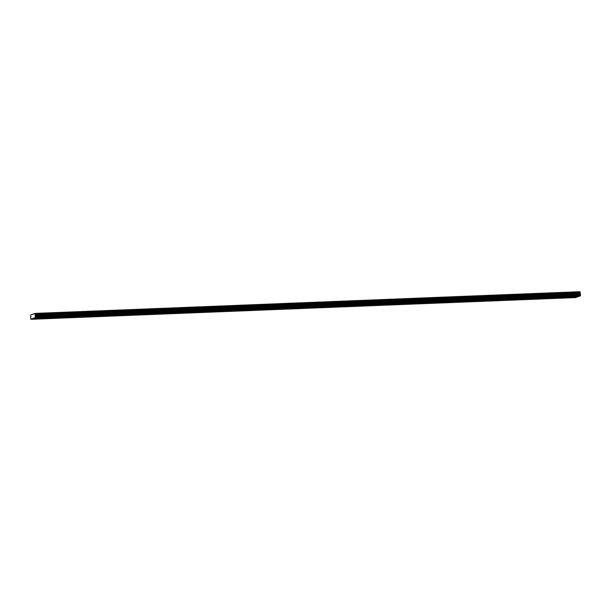 <?xml version="1.0" encoding="UTF-8"?>
<svg xmlns="http://www.w3.org/2000/svg" width="611" height="611" viewBox="0 0 611 611"><rect width="100%" height="100%" fill="white"/><g stroke="black" fill="none" stroke-linecap="round" stroke-linejoin="round"><path stroke-width="0.92" d="M570.155 296.663L571.3 296.488L570.155 296.663M43.335 317.651L44.481 317.483L43.335 317.651M61.497 316.933L62.65 316.758L61.497 316.933M79.667 316.208L80.812 316.032L79.667 316.208M97.829 315.482L98.982 315.307L97.829 315.482M115.998 314.757L117.144 314.589L115.998 314.757M134.168 314.039L135.314 313.863L134.168 314.039M152.33 313.313L153.476 313.137L152.33 313.313M170.5 312.588L171.645 312.412L170.5 312.588M188.662 311.862L189.815 311.686L188.662 311.862M206.831 311.136L207.977 310.968L206.831 311.136M224.993 310.419L226.146 310.243L224.993 310.419M243.163 309.693L244.308 309.517L243.163 309.693M261.332 308.967L262.478 308.792L261.332 308.967M279.494 308.242L280.64 308.074L279.494 308.242M297.664 307.524L298.81 307.348L297.664 307.524M315.826 306.798L316.979 306.623L315.826 306.798M333.996 306.073L335.141 305.897L333.996 306.073M352.157 305.347L353.311 305.179L352.157 305.347M370.327 304.629L371.473 304.454L370.327 304.629M388.497 303.904L389.642 303.728L388.497 303.904M406.659 303.178L407.804 303.003L406.659 303.178M424.828 302.453L425.974 302.285L424.828 302.453M442.99 301.735L444.144 301.559L442.99 301.735M461.16 301.009L462.306 300.833L461.16 301.009M479.322 300.284L480.475 300.108L479.322 300.284M497.491 299.558L498.637 299.382L497.491 299.558M515.661 298.832L516.807 298.664L515.661 298.832M533.823 298.115L534.969 297.939L533.823 298.115M551.993 297.389L553.138 297.213L551.993 297.389M567.39 297.71L568.543 297.542L567.39 297.71M40.57 318.705L41.716 318.53L40.57 318.705M58.732 317.98L59.886 317.804L58.732 317.98M76.902 317.254L78.048 317.078L76.902 317.254M95.072 316.529L96.217 316.361L95.072 316.529M113.234 315.811L114.379 315.635L113.234 315.811M131.403 315.085L132.549 314.909L131.403 315.085M149.565 314.36L150.711 314.184L149.565 314.36M167.735 313.634L168.88 313.466L167.735 313.634M185.897 312.908L187.05 312.74L185.897 312.908M204.066 312.19L205.212 312.015L204.066 312.19M222.228 311.465L223.382 311.289L222.228 311.465M240.398 310.739L241.544 310.564L240.398 310.739M258.568 310.014L259.713 309.846L258.568 310.014M276.73 309.296L277.875 309.12L276.73 309.296M294.899 308.57L296.045 308.395L294.899 308.57M313.061 307.845L314.214 307.669L313.061 307.845M331.231 307.119L332.376 306.951L331.231 307.119M349.393 306.401L350.546 306.226L349.393 306.401M367.562 305.676L368.708 305.5L367.562 305.676M385.732 304.95L386.878 304.774L385.732 304.95M403.894 304.225L405.04 304.057L403.894 304.225M422.064 303.507L423.209 303.331L422.064 303.507M440.226 302.781L441.379 302.605L440.226 302.781M458.395 302.055L459.541 301.88L458.395 302.055M476.557 301.33L477.71 301.162L476.557 301.33M494.727 300.612L495.872 300.436L494.727 300.612M512.896 299.886L514.042 299.711L512.896 299.886M531.058 299.161L532.204 298.985L531.058 299.161M549.228 298.435L550.374 298.26L549.228 298.435M35.415 317.575L580.404 295.861L578.831 296.457L33.842 318.171L35.461 317.361L580.45 295.648L580.19 292.249L35.201 313.962L34.949 313.42L30.703 315.032L30.886 319.293L33.842 318.171M34.949 313.42L579.938 291.707L580.19 292.249M30.886 319.293L575.875 297.58L578.25 296.48M35.461 317.361L35.201 313.962M32.719 314.466L32.139 314.489M35.003 315.245L579.992 293.532M580.053 294.372L35.064 316.086M580.381 294.762L35.392 316.475M577.494 296.77L32.505 318.476M32.459 318.698L577.448 296.984M579.976 291.798L34.987 313.512M35.094 314.833L580.083 293.12M580.144 292.157L35.155 313.871M35.194 314.375L580.183 292.661M35.224 314.253L580.213 292.539"/></g></svg>
